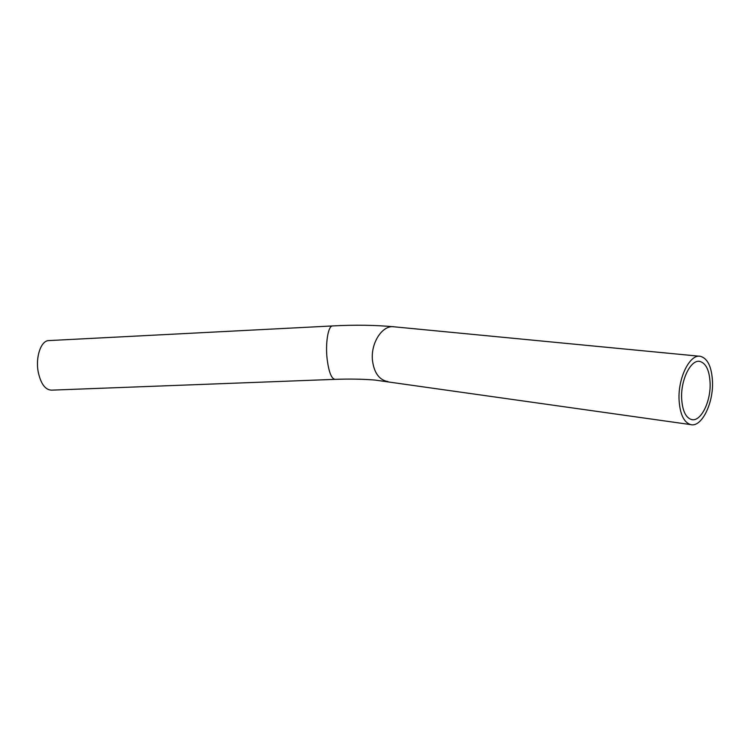 <?xml version="1.0" encoding="UTF-8"?>
<svg xmlns="http://www.w3.org/2000/svg" width="750" height="750" viewBox="0 0 750 750"><rect width="100%" height="100%" fill="white"/><g stroke="black" fill="none" stroke-linecap="round" stroke-linejoin="round"><path stroke-width="1.12" d="M679.059 399.759C677.934 377.709 689.991 353.738 700.444 356.325C707.719 358.453 711.741 366.928 712.5 381.759C713.447 403.622 701.475 427.669 690.666 424.603C683.822 422.4 679.95 414.122 679.059 399.759M710.109 383.044C710.934 401.681 700.725 422.147 691.547 419.569C685.688 417.694 682.388 410.634 681.638 398.372C680.691 379.603 690.947 359.194 699.872 361.425C706.041 363.234 709.453 370.444 710.109 383.044M334.819 379.359L51.534 390.15C45.244 389.887 40.809 383.831 38.222 371.981C35.353 357.15 40.941 340.744 48.609 340.594L49.059 340.566M387.844 381.497L386.522 381.309C378.806 379.219 374.137 372.413 372.525 360.881C370.294 343.219 382.528 324.459 394.322 326.831C375.356 325.041 354.731 324.75 332.466 325.941L48.609 340.594M690.666 424.603L374.803 380.044C362.794 379.069 349.575 378.834 335.128 379.35C331.547 378.956 328.894 372.338 327.178 359.503C325.247 343.444 328.106 325.894 332.466 325.941M394.322 326.831L699.459 356.231M699.028 361.341L699.872 361.425"/></g></svg>
